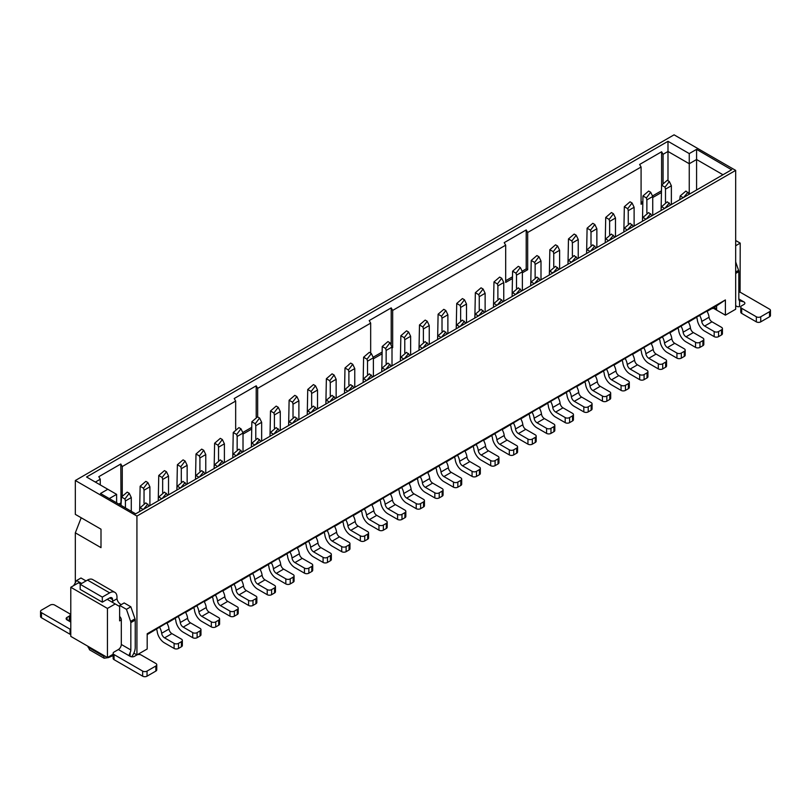 <?xml version="1.0" encoding="UTF-8"?>
<svg xmlns="http://www.w3.org/2000/svg" width="811" height="811" viewBox="0 0 811 811"><rect width="100%" height="100%" fill="white"/><g stroke="black" fill="none" stroke-linecap="round" stroke-linejoin="round"><path stroke-width="1.22" d="M696.588 189.987L696.588 159.514L689.249 163.741L689.249 193.799M731.593 169.783L696.588 149.356L696.588 159.514L722.976 174.75M696.588 149.356L689.249 153.583L689.249 163.741L667.99 151.464L667.99 180.711M689.249 153.583L667.99 141.307L667.99 151.464L663.074 154.303L661.614 151.769L639.615 164.461L641.085 167.005L641.085 204.26L642.474 203.449M735.668 170.391L674.073 134.829L75.332 480.507L136.927 516.07L735.668 170.391L735.668 309.234L725.399 315.165L725.399 299.928L716.6 305.848L716.6 310.086L712.94 307.967M731.775 169.671L135.68 513.829L100.483 493.504L107.812 489.276L86.554 477L667.99 141.307M735.668 245.743L740.21 243.118L740.088 292.295M735.668 240.492L740.21 243.118M716.6 305.848L714.481 307.075L716.6 310.086L725.399 315.165M714.481 307.075L707.06 311.363M706.888 311.059L688.438 322.109M688.265 321.805L669.815 332.865M669.643 332.561L651.192 343.611M651.02 343.317L632.57 354.366M632.398 354.062L613.947 365.122M613.765 364.818L595.325 375.868M595.142 375.564L576.702 386.624M576.52 386.32L558.08 397.38M557.897 397.076L539.457 408.126M539.274 407.821L520.824 418.881M520.652 418.577L502.202 429.637M502.029 429.333L483.579 440.383M483.407 440.079L464.956 451.139M464.784 450.835L446.334 461.885M446.162 461.591L427.711 472.641M427.539 472.337L409.089 483.397M408.906 483.092L390.466 494.142M390.284 493.838L371.844 504.898M371.661 504.594L353.221 515.654M353.038 515.35L334.588 526.4M334.416 526.096L315.966 537.156M315.793 536.852L297.343 547.912M297.171 547.607L278.72 558.657M278.548 558.353L260.098 569.413M259.925 569.109L241.475 580.159M735.668 261.912L738.588 270.347A3.112 1.794 60 0 1 738.821 271.614L738.821 298.955A4.146 2.392 -60 0 0 739.551 300.769L739.683 300.851M740.767 307.034A3.112 1.794 0 0 0 741.68 308.312L756.339 316.777A3.112 1.794 -0 0 0 760.738 316.777L769.538 311.698A3.112 1.794 -0 0 0 770.45 310.42L770.45 315.499A3.112 1.794 180 0 1 769.538 316.777L760.738 321.855A3.112 1.794 180 0 1 756.339 321.855L741.68 313.391A3.112 1.794 180 0 1 740.767 312.113L740.767 307.034A3.112 1.794 0 0 1 741.68 305.767L743.951 304.46A3.112 1.794 180 0 0 744.863 303.182A3.112 1.794 180 0 0 743.951 301.915L739.551 300.769L739.551 306.609A10.371 5.991 -60 0 1 736.57 306.244A10.371 5.991 -60 0 1 735.668 305.494M770.45 310.42A3.112 1.794 -0 0 0 769.538 309.153L740.94 292.649A3.112 1.794 0 0 0 738.821 292.122M136.927 516.07L136.927 654.923L147.186 648.993L147.186 633.756L725.399 299.928M696.406 317.131A4.146 2.392 60 0 1 697.288 319.615A10.371 5.991 -120 0 0 704.546 331.06L714.177 336.626L714.177 331.547L704.647 326.042A4.146 2.392 60 0 1 701.748 321.47A10.371 5.991 -120 0 0 699.437 315.084M706.716 310.775A10.371 5.991 60 0 1 709.078 317.233A4.146 2.392 -120 0 0 711.977 321.815L721.516 327.32A3.112 1.794 0 0 1 722.429 328.587A3.112 1.794 0 0 1 721.516 329.854L721.516 334.933L718.576 336.626A3.112 1.794 180 0 1 714.177 336.626M722.429 328.587L722.429 333.666A3.112 1.794 180 0 1 721.516 334.933M718.576 336.626L718.576 331.547A3.112 1.794 180 0 1 714.177 331.547M718.576 331.547L721.516 329.854M677.773 327.887A4.146 2.392 60 0 1 678.665 330.371A10.371 5.991 -120 0 0 685.924 341.816L695.554 347.382L695.554 342.303L686.025 336.798A4.146 2.392 60 0 1 683.126 332.216A10.371 5.991 -120 0 0 680.814 325.84M688.093 321.531A10.371 5.991 60 0 1 690.455 327.989A4.146 2.392 -120 0 0 693.354 332.561L702.894 338.065A3.112 1.794 0 0 1 703.806 339.333A3.112 1.794 0 0 1 702.894 340.61L702.894 345.689L699.954 347.382A3.112 1.794 180 0 1 695.554 347.382M703.806 339.333L703.806 344.422A3.112 1.794 180 0 1 702.894 345.689M699.954 347.382L699.954 342.303A3.112 1.794 180 0 1 695.554 342.303M699.954 342.303L702.894 340.61M659.15 338.633A4.146 2.392 60 0 1 660.042 341.117A10.371 5.991 -120 0 0 667.301 352.572L676.932 358.127L676.932 353.049L667.402 347.554A4.146 2.392 60 0 1 664.503 342.972A10.371 5.991 -120 0 0 662.192 336.595M669.47 332.277A10.371 5.991 60 0 1 671.832 338.734A4.146 2.392 -120 0 0 674.732 343.317L684.271 348.821A3.112 1.794 0 0 1 685.173 350.088A3.112 1.794 0 0 1 684.271 351.356L684.271 356.435L681.331 358.127A3.112 1.794 180 0 1 676.932 358.127M685.173 350.088L685.173 355.167A3.112 1.794 180 0 1 684.271 356.435M681.331 358.127L681.331 353.049A3.112 1.794 180 0 1 676.932 353.049M681.331 353.049L684.271 351.356M640.528 349.389A4.146 2.392 60 0 1 641.42 351.873A10.371 5.991 -120 0 0 648.678 363.318L658.309 368.883L658.309 363.804L648.78 358.3A4.146 2.392 60 0 1 645.88 353.718A10.371 5.991 -120 0 0 643.559 347.341M650.848 343.033A10.371 5.991 60 0 1 653.21 349.49A4.146 2.392 -120 0 0 656.109 354.072L665.638 359.567A3.112 1.794 0 0 1 666.551 360.844A3.112 1.794 0 0 1 665.638 362.111L665.638 367.19L662.709 368.883A3.112 1.794 180 0 1 658.309 368.883M666.551 360.844L666.551 365.923A3.112 1.794 180 0 1 665.638 367.19M662.709 368.883L662.709 363.804A3.112 1.794 180 0 1 658.309 363.804M662.709 363.804L665.638 362.111M621.905 360.135A4.146 2.392 60 0 1 622.797 362.629A10.371 5.991 -120 0 0 630.046 374.074L639.686 379.639L639.686 374.56L630.157 369.056A4.146 2.392 60 0 1 627.258 364.474A10.371 5.991 -120 0 0 624.936 358.097M632.225 353.789A10.371 5.991 60 0 1 634.587 360.246A4.146 2.392 -120 0 0 637.487 364.818L647.016 370.323A3.112 1.794 0 0 1 647.928 371.59A3.112 1.794 0 0 1 647.016 372.867L647.016 377.946L644.086 379.639A3.112 1.794 180 0 1 639.686 379.639M647.928 371.59L647.928 376.669A3.112 1.794 180 0 1 647.016 377.946M644.086 379.639L644.086 374.56A3.112 1.794 180 0 1 639.686 374.56M644.086 374.56L647.016 372.867M603.283 370.891A4.146 2.392 60 0 1 604.175 373.374A10.371 5.991 -120 0 0 611.423 384.83L621.064 390.385L621.064 385.306L611.535 379.801A4.146 2.392 60 0 1 608.625 375.229A10.371 5.991 -120 0 0 606.314 368.853M613.603 364.534A10.371 5.991 60 0 1 615.965 370.992A4.146 2.392 -120 0 0 618.864 375.574L628.393 381.079A3.112 1.794 0 0 1 629.306 382.346A3.112 1.794 0 0 1 628.393 383.613L628.393 388.692L625.463 390.385A3.112 1.794 180 0 1 621.064 390.385M629.306 382.346L629.306 387.425A3.112 1.794 180 0 1 628.393 388.692M625.463 390.385L625.463 385.306A3.112 1.794 180 0 1 621.064 385.306M625.463 385.306L628.393 383.613M584.66 381.646A4.146 2.392 60 0 1 585.542 384.13A10.371 5.991 -120 0 0 592.8 395.575L602.441 401.141L602.441 396.062L592.912 390.557A4.146 2.392 60 0 1 590.002 385.975A10.371 5.991 -120 0 0 587.691 379.599M594.98 375.29A10.371 5.991 60 0 1 597.342 381.748A4.146 2.392 -120 0 0 600.241 386.32L609.771 391.825A3.112 1.794 0 0 1 610.683 393.102A3.112 1.794 0 0 1 609.771 394.369L609.771 399.448L606.841 401.141A3.112 1.794 180 0 1 602.441 401.141M610.683 393.102L610.683 398.181A3.112 1.794 180 0 1 609.771 399.448M606.841 401.141L606.841 396.062A3.112 1.794 180 0 1 602.441 396.062M606.841 396.062L609.771 394.369M566.037 392.392A4.146 2.392 60 0 1 566.919 394.886A10.371 5.991 -120 0 0 574.178 406.331L583.819 411.897L583.819 406.818L574.289 401.313A4.146 2.392 60 0 1 571.38 396.731A10.371 5.991 -120 0 0 569.069 390.355M576.357 386.046A10.371 5.991 60 0 1 578.709 392.494A4.146 2.392 -120 0 0 581.619 397.076L591.148 402.58A3.112 1.794 0 0 1 592.06 403.848A3.112 1.794 0 0 1 591.148 405.125L591.148 410.204L588.218 411.897A3.112 1.794 180 0 1 583.819 411.897M592.06 403.848L592.06 408.926A3.112 1.794 180 0 1 591.148 410.204M588.218 411.897L588.218 406.818A3.112 1.794 180 0 1 583.819 406.818M588.218 406.818L591.148 405.125M547.415 403.148A4.146 2.392 60 0 1 548.297 405.632A10.371 5.991 -120 0 0 555.555 417.077L565.196 422.643L565.196 417.564L555.657 412.059A4.146 2.392 60 0 1 552.757 407.487A10.371 5.991 -120 0 0 550.446 401.1M557.735 396.792A10.371 5.991 60 0 1 560.087 403.249A4.146 2.392 -120 0 0 562.996 407.832L572.525 413.336A3.112 1.794 0 0 1 573.438 414.603A3.112 1.794 0 0 1 572.525 415.871L572.525 420.95L569.596 422.643A3.112 1.794 180 0 1 565.196 422.643M573.438 414.603L573.438 419.682A3.112 1.794 180 0 1 572.525 420.95M569.596 422.643L569.596 417.564A3.112 1.794 180 0 1 565.196 417.564M569.596 417.564L572.525 415.871M528.792 413.904A4.146 2.392 60 0 1 529.674 416.388A10.371 5.991 -120 0 0 536.933 427.833L546.573 433.398L546.573 428.32L537.034 422.815A4.146 2.392 60 0 1 534.135 418.233A10.371 5.991 -120 0 0 531.823 411.856M539.102 407.548A10.371 5.991 60 0 1 541.464 414.005A4.146 2.392 -120 0 0 544.374 418.577L553.903 424.082A3.112 1.794 0 0 1 554.815 425.359A3.112 1.794 0 0 1 553.903 426.627L553.903 431.705L550.973 433.398A3.112 1.794 180 0 1 546.573 433.398M554.815 425.359L554.815 430.438A3.112 1.794 180 0 1 553.903 431.705M550.973 433.398L550.973 428.32A3.112 1.794 180 0 1 546.573 428.32M550.973 428.32L553.903 426.627M510.17 424.65A4.146 2.392 60 0 1 511.052 427.144A10.371 5.991 -120 0 0 518.31 438.589L527.951 444.154L527.951 439.065L518.411 433.571A4.146 2.392 60 0 1 515.512 428.989A10.371 5.991 -120 0 0 513.201 422.612M520.48 418.304A10.371 5.991 60 0 1 522.842 424.751A4.146 2.392 -120 0 0 525.751 429.333L535.28 434.838A3.112 1.794 0 0 1 536.193 436.105A3.112 1.794 0 0 1 535.28 437.372L535.28 442.461L532.34 444.154A3.112 1.794 180 0 1 527.951 444.154M536.193 436.105L536.193 441.184A3.112 1.794 180 0 1 535.28 442.461M532.34 444.154L532.34 439.065A3.112 1.794 180 0 1 527.951 439.065M532.34 439.065L535.28 437.372M491.547 435.406A4.146 2.392 60 0 1 492.429 437.889A10.371 5.991 -120 0 0 499.688 449.335L509.318 454.9L509.318 449.821L499.789 444.316A4.146 2.392 60 0 1 496.89 439.744A10.371 5.991 -120 0 0 494.578 433.358M501.857 429.049A10.371 5.991 60 0 1 504.219 435.507A4.146 2.392 -120 0 0 507.118 440.089L516.658 445.594A3.112 1.794 0 0 1 517.57 446.861A3.112 1.794 0 0 1 516.658 448.128L516.658 453.207L513.718 454.9A3.112 1.794 180 0 1 509.318 454.9M517.57 446.861L517.57 451.94A3.112 1.794 180 0 1 516.658 453.207M513.718 454.9L513.718 449.821A3.112 1.794 180 0 1 509.318 449.821M513.718 449.821L516.658 448.128M472.914 446.162A4.146 2.392 60 0 1 473.806 448.645A10.371 5.991 -120 0 0 481.065 460.09L490.696 465.656L490.696 460.577L481.166 455.072A4.146 2.392 60 0 1 478.267 450.49A10.371 5.991 -120 0 0 475.956 444.114M483.234 439.805A10.371 5.991 60 0 1 485.596 446.263A4.146 2.392 -120 0 0 488.496 450.835L498.035 456.34A3.112 1.794 0 0 1 498.937 457.607A3.112 1.794 0 0 1 498.035 458.884L498.035 463.963L495.095 465.656A3.112 1.794 180 0 1 490.696 465.656M498.937 457.607L498.937 462.696A3.112 1.794 180 0 1 498.035 463.963M495.095 465.656L495.095 460.577A3.112 1.794 180 0 1 490.696 460.577M495.095 460.577L498.035 458.884M454.292 456.907A4.146 2.392 60 0 1 455.184 459.391A10.371 5.991 -120 0 0 462.442 470.846L472.073 476.402L472.073 471.323L462.544 465.828A4.146 2.392 60 0 1 459.644 461.246A10.371 5.991 -120 0 0 457.323 454.87M464.612 450.551A10.371 5.991 60 0 1 466.974 457.009A4.146 2.392 -120 0 0 469.873 461.591L479.413 467.095A3.112 1.794 0 0 1 480.315 468.363A3.112 1.794 0 0 1 479.413 469.63L479.413 474.709L476.473 476.402A3.112 1.794 180 0 1 472.073 476.402M480.315 468.363L480.315 473.442A3.112 1.794 180 0 1 479.413 474.709M476.473 476.402L476.473 471.323A3.112 1.794 180 0 1 472.073 471.323M476.473 471.323L479.413 469.63M435.669 467.663A4.146 2.392 60 0 1 436.561 470.147A10.371 5.991 -120 0 0 443.82 481.592L453.45 487.158L453.45 482.079L443.921 476.574A4.146 2.392 60 0 1 441.022 471.992A10.371 5.991 -120 0 0 438.7 465.615M445.989 461.307A10.371 5.991 60 0 1 448.351 467.765A4.146 2.392 -120 0 0 451.251 472.347L460.78 477.841A3.112 1.794 0 0 1 461.692 479.119A3.112 1.794 0 0 1 460.78 480.386L460.78 485.465L457.85 487.158A3.112 1.794 180 0 1 453.45 487.158M461.692 479.119L461.692 484.197A3.112 1.794 180 0 1 460.78 485.465M457.85 487.158L457.85 482.079A3.112 1.794 180 0 1 453.45 482.079M457.85 482.079L460.78 480.386M417.047 478.409A4.146 2.392 60 0 1 417.939 480.903A10.371 5.991 -120 0 0 425.187 492.348L434.828 497.913L434.828 492.835L425.299 487.33A4.146 2.392 60 0 1 422.389 482.748A10.371 5.991 -120 0 0 420.078 476.371M427.367 472.063A10.371 5.991 60 0 1 429.729 478.52A4.146 2.392 -120 0 0 432.628 483.092L442.157 488.597A3.112 1.794 0 0 1 443.07 489.864A3.112 1.794 0 0 1 442.157 491.142L442.157 496.22L439.227 497.913A3.112 1.794 180 0 1 434.828 497.913M443.07 489.864L443.07 494.943A3.112 1.794 180 0 1 442.157 496.22M439.227 497.913L439.227 492.835A3.112 1.794 180 0 1 434.828 492.835M439.227 492.835L442.157 491.142M398.424 489.165A4.146 2.392 60 0 1 399.306 491.648A10.371 5.991 -120 0 0 406.564 503.104L416.205 508.659L416.205 503.58L406.676 498.076A4.146 2.392 60 0 1 403.766 493.504A10.371 5.991 -120 0 0 401.455 487.127M408.744 482.809A10.371 5.991 60 0 1 411.106 489.266A4.146 2.392 -120 0 0 414.005 493.848L423.535 499.353A3.112 1.794 0 0 1 424.447 500.62A3.112 1.794 0 0 1 423.535 501.887L423.535 506.966L420.605 508.659A3.112 1.794 180 0 1 416.205 508.659M424.447 500.62L424.447 505.699A3.112 1.794 180 0 1 423.535 506.966M420.605 508.659L420.605 503.58A3.112 1.794 180 0 1 416.205 503.58M420.605 503.58L423.535 501.887M379.801 499.921A4.146 2.392 60 0 1 380.683 502.404A10.371 5.991 -120 0 0 387.942 513.85L397.583 519.415L397.583 514.336L388.053 508.832A4.146 2.392 60 0 1 385.144 504.249A10.371 5.991 -120 0 0 382.833 497.873M390.121 493.564A10.371 5.991 60 0 1 392.483 500.022A4.146 2.392 -120 0 0 395.383 504.594L404.912 510.099A3.112 1.794 0 0 1 405.824 511.376A3.112 1.794 0 0 1 404.912 512.643L404.912 517.722L401.982 519.415A3.112 1.794 180 0 1 397.583 519.415M405.824 511.376L405.824 516.455A3.112 1.794 180 0 1 404.912 517.722M401.982 519.415L401.982 514.336A3.112 1.794 180 0 1 397.583 514.336M401.982 514.336L404.912 512.643M361.179 510.666A4.146 2.392 60 0 1 362.061 513.16A10.371 5.991 -120 0 0 369.319 524.605L378.96 530.171L378.96 525.092L369.431 519.587A4.146 2.392 60 0 1 366.521 515.005A10.371 5.991 -120 0 0 364.21 508.629M371.499 504.32A10.371 5.991 60 0 1 373.851 510.768A4.146 2.392 -120 0 0 376.76 515.35L386.289 520.855A3.112 1.794 0 0 1 387.202 522.122A3.112 1.794 0 0 1 386.289 523.399L386.289 528.478L383.36 530.171A3.112 1.794 180 0 1 378.96 530.171M387.202 522.122L387.202 527.201A3.112 1.794 180 0 1 386.289 528.478M383.36 530.171L383.36 525.092A3.112 1.794 180 0 1 378.96 525.092M383.36 525.092L386.289 523.399M342.556 521.422A4.146 2.392 60 0 1 343.438 523.906A10.371 5.991 -120 0 0 350.697 535.351L360.337 540.917L360.337 535.838L350.798 530.333A4.146 2.392 60 0 1 347.899 525.761A10.371 5.991 -120 0 0 345.587 519.375M352.866 515.066A10.371 5.991 60 0 1 355.228 521.524A4.146 2.392 -120 0 0 358.138 526.106L367.667 531.61A3.112 1.794 0 0 1 368.579 532.878A3.112 1.794 0 0 1 367.667 534.145L367.667 539.224L364.737 540.917A3.112 1.794 180 0 1 360.337 540.917M368.579 532.878L368.579 537.957A3.112 1.794 180 0 1 367.667 539.224M364.737 540.917L364.737 535.838A3.112 1.794 180 0 1 360.337 535.838M364.737 535.838L367.667 534.145M323.934 532.178A4.146 2.392 60 0 1 324.816 534.662A10.371 5.991 -120 0 0 332.074 546.107L341.715 551.673L341.715 546.594L332.175 541.089A4.146 2.392 60 0 1 329.276 536.507A10.371 5.991 -120 0 0 326.965 530.13M334.244 525.822A10.371 5.991 60 0 1 336.606 532.28A4.146 2.392 -120 0 0 339.515 536.852L349.044 542.356A3.112 1.794 0 0 1 349.957 543.634A3.112 1.794 0 0 1 349.044 544.901L349.044 549.98L346.115 551.673A3.112 1.794 180 0 1 341.715 551.673M349.957 543.634L349.957 548.712A3.112 1.794 180 0 1 349.044 549.98M346.115 551.673L346.115 546.594A3.112 1.794 180 0 1 341.715 546.594M346.115 546.594L349.044 544.901M305.311 542.924A4.146 2.392 60 0 1 306.193 545.418A10.371 5.991 -120 0 0 313.451 556.863L323.082 562.428L323.082 557.339L313.553 551.845A4.146 2.392 60 0 1 310.654 547.263A10.371 5.991 -120 0 0 308.342 540.886M315.621 536.578A10.371 5.991 60 0 1 317.983 543.025A4.146 2.392 -120 0 0 320.892 547.607L330.422 553.112A3.112 1.794 0 0 1 331.334 554.379A3.112 1.794 0 0 1 330.422 555.647L330.422 560.736L327.482 562.428A3.112 1.794 180 0 1 323.082 562.428M331.334 554.379L331.334 559.458A3.112 1.794 180 0 1 330.422 560.736M327.482 562.428L327.482 557.339A3.112 1.794 180 0 1 323.082 557.339M327.482 557.339L330.422 555.647M286.688 553.68A4.146 2.392 60 0 1 287.57 556.164A10.371 5.991 -120 0 0 294.829 567.609L304.46 573.174L304.46 568.095L294.93 562.591A4.146 2.392 60 0 1 292.031 558.019A10.371 5.991 -120 0 0 289.72 551.632M296.998 547.324A10.371 5.991 60 0 1 299.36 553.781A4.146 2.392 -120 0 0 302.26 558.363L311.799 563.868A3.112 1.794 0 0 1 312.711 565.135A3.112 1.794 0 0 1 311.799 566.402L311.799 571.481L308.859 573.174A3.112 1.794 180 0 1 304.46 573.174M312.711 565.135L312.711 570.214A3.112 1.794 180 0 1 311.799 571.481M308.859 573.174L308.859 568.095A3.112 1.794 180 0 1 304.46 568.095M308.859 568.095L311.799 566.402M268.056 564.436A4.146 2.392 60 0 1 268.948 566.919A10.371 5.991 -120 0 0 276.206 578.365L285.837 583.93L285.837 578.851L276.308 573.347A4.146 2.392 60 0 1 273.408 568.764A10.371 5.991 -120 0 0 271.097 562.388M278.376 558.08A10.371 5.991 60 0 1 280.738 564.537A4.146 2.392 -120 0 0 283.637 569.109L293.176 574.614A3.112 1.794 0 0 1 294.079 575.881A3.112 1.794 0 0 1 293.176 577.158L293.176 582.237L290.237 583.93A3.112 1.794 180 0 1 285.837 583.93M294.079 575.881L294.079 580.97A3.112 1.794 180 0 1 293.176 582.237M290.237 583.93L290.237 578.851A3.112 1.794 180 0 1 285.837 578.851M290.237 578.851L293.176 577.158M249.433 575.181A4.146 2.392 60 0 1 250.325 577.665A10.371 5.991 -120 0 0 257.584 589.121L267.214 594.676L267.214 589.597L257.685 584.102A4.146 2.392 60 0 1 254.786 579.52A10.371 5.991 -120 0 0 252.464 573.144M259.753 568.825A10.371 5.991 60 0 1 262.115 575.283A4.146 2.392 -120 0 0 265.015 579.865L274.544 585.37A3.112 1.794 0 0 1 275.456 586.637A3.112 1.794 0 0 1 274.544 587.904L274.544 592.983L271.614 594.676A3.112 1.794 180 0 1 267.214 594.676M275.456 586.637L275.456 591.716A3.112 1.794 180 0 1 274.544 592.983M271.614 594.676L271.614 589.597A3.112 1.794 180 0 1 267.214 589.597M271.614 589.597L274.544 587.904M147.186 634.597L166.802 622.868M166.985 623.172L185.425 612.112M185.607 612.417L204.048 601.367M204.23 601.671L222.67 590.611M222.853 590.915L241.303 579.865M107.812 489.276L116.612 494.355L116.612 502.82M116.612 494.355L109.282 498.583M133.866 653.149L136.927 654.923M75.332 480.507L75.332 514.377L101 529.188L101 547.648L75.332 532.837L75.332 582.703M113.134 654.254L107.447 657.539L70.79 636.382L70.79 587.276L78.566 582.785L80.684 584.011M101 529.188L81.201 517.763L75.332 532.837M107.234 599.339L119.622 606.486L119.622 620.881L121.305 619.908L121.305 644.461L130.835 649.966L130.835 622.625A3.112 1.794 -120 0 0 130.612 621.358L126.445 609.325L119.764 605.472A5.18 2.991 60 0 1 119.43 606.385M115.223 603.952L107.447 608.432L107.447 657.539M107.447 608.432L70.79 587.276M103.413 655.217L104.274 658.218L108.481 657.569L113.134 655.572M104.021 658.167L89.565 649.814L88.024 646.326M81.637 583.464L76.579 580.544L80.978 578L86.037 580.919M109.647 592.861L102.318 597.089L102.318 602.178L80.177 589.384L80.177 584.305L87.507 580.078L109.647 592.861A10.371 5.991 -60 0 1 114.838 592.344A10.371 5.991 -60 0 1 116.987 597.089L116.987 598.782A5.18 2.991 -120 0 0 121.305 604.58M119.764 605.472L124.164 602.938L130.835 606.79L135.011 618.813A3.112 1.794 60 0 1 135.234 620.091L135.234 647.421A10.371 5.991 120 0 1 131.635 656.798M119.622 616.461A3.112 1.794 60 0 1 121.305 619.908M112.922 602.624A5.18 2.991 60 0 1 112.587 601.326L112.587 599.633L109.647 597.94A4.146 2.392 -60 0 1 111.725 597.737A4.146 2.392 -60 0 1 112.587 599.633M76.579 580.544L73.649 585.623M87.507 580.078A10.371 5.991 -60 0 1 92.687 579.561L114.838 592.344M102.318 602.178L109.647 597.94M112.587 601.326L116.987 598.782M126.445 609.325L130.835 606.79M130.835 649.966A4.146 2.392 -60 0 1 130.105 652.632L130.105 656.312L129.192 654.964L130.105 652.632M114.047 654.578L142.645 671.092A3.112 1.794 0 0 0 147.044 671.092L155.844 666.013A3.112 1.794 0 0 0 156.756 664.736L156.756 669.815A3.112 1.794 180 0 1 155.844 671.092L147.044 676.171A3.112 1.794 180 0 1 142.645 676.171L114.047 659.657L114.047 654.578A3.112 1.794 180 0 1 113.134 653.311A3.112 1.794 180 0 1 114.047 652.044L118.376 649.54A4.146 2.392 120 0 0 121.305 644.461M70.79 619.634L68.894 620.374L67.049 619.908A3.112 1.794 180 0 1 66.137 618.641A3.112 1.794 180 0 1 67.049 617.374L69.32 616.056A3.112 1.794 -0 0 0 70.233 614.789A3.112 1.794 -0 0 0 69.32 613.521L54.661 605.057A3.112 1.794 0 0 0 50.262 605.057L41.462 610.136A3.112 1.794 0 0 0 40.55 611.403A3.112 1.794 0 0 0 41.462 612.67L70.06 629.184A3.112 1.794 0 0 0 70.79 629.498M70.06 629.184L70.06 634.263A3.112 1.794 -0 0 0 70.79 634.577M70.06 634.263L41.462 617.749A3.112 1.794 180 0 1 40.55 616.482L40.55 611.403M70.233 614.789L70.233 619.868A3.112 1.794 180 0 1 70.222 620.05M102.318 597.089L80.177 584.305M118.376 649.54L130.105 656.312A3.112 1.794 0 0 0 134.504 656.312L136.775 655.004A3.112 1.794 0 0 1 141.175 655.004L155.844 663.469A3.112 1.794 0 0 1 156.756 664.736M114.047 659.657A3.112 1.794 180 0 1 113.134 658.39L113.134 653.311M174.943 618.195A4.146 2.392 60 0 1 175.825 620.679A10.371 5.991 -120 0 0 183.083 632.124L192.724 637.689L192.724 632.61L183.195 627.106A4.146 2.392 60 0 1 180.285 622.524A10.371 5.991 -120 0 0 177.974 616.147M185.263 611.839A10.371 5.991 60 0 1 187.625 618.296A4.146 2.392 -120 0 0 190.524 622.868L200.053 628.373A3.112 1.794 0 0 1 200.966 629.65A3.112 1.794 0 0 1 200.053 630.917L200.053 635.996L197.124 637.689A3.112 1.794 180 0 1 192.724 637.689M212.188 596.683A4.146 2.392 60 0 1 213.08 599.177A10.371 5.991 -120 0 0 220.328 610.622L229.969 616.188L229.969 611.109L220.44 605.604A4.146 2.392 60 0 1 217.53 601.022A10.371 5.991 -120 0 0 215.219 594.645M222.508 590.337A10.371 5.991 60 0 1 224.87 596.795A4.146 2.392 -120 0 0 227.769 601.367L237.299 606.871A3.112 1.794 0 0 1 238.211 608.138A3.112 1.794 0 0 1 237.299 609.416L237.299 614.495L234.369 616.188A3.112 1.794 180 0 1 229.969 616.188M230.811 585.937A4.146 2.392 60 0 1 231.703 588.421A10.371 5.991 -120 0 0 238.951 599.866L248.592 605.432L248.592 600.353L239.063 594.848A4.146 2.392 60 0 1 236.163 590.266A10.371 5.991 -120 0 0 233.842 583.89M241.131 579.581A10.371 5.991 60 0 1 243.493 586.039A4.146 2.392 -120 0 0 246.392 590.621L255.921 596.115A3.112 1.794 0 0 1 256.834 597.393A3.112 1.794 0 0 1 255.921 598.66L255.921 603.739L252.991 605.432A3.112 1.794 180 0 1 248.592 605.432M193.565 607.439A4.146 2.392 60 0 1 194.447 609.923A10.371 5.991 -120 0 0 201.706 621.378L211.347 626.933L211.347 621.855L201.817 616.35A4.146 2.392 60 0 1 198.908 611.778A10.371 5.991 -120 0 0 196.597 605.401M203.885 601.083A10.371 5.991 60 0 1 206.247 607.54A4.146 2.392 -120 0 0 209.147 612.123L218.676 617.627A3.112 1.794 0 0 1 219.588 618.894A3.112 1.794 0 0 1 218.676 620.162L218.676 625.24L215.746 626.933A3.112 1.794 180 0 1 211.347 626.933M156.32 628.941A4.146 2.392 60 0 1 157.202 631.434A10.371 5.991 -120 0 0 164.461 642.88L174.101 648.445L174.101 643.366L164.572 637.862A4.146 2.392 60 0 1 161.663 633.279A10.371 5.991 -120 0 0 159.351 626.903M166.64 622.595A10.371 5.991 60 0 1 168.992 629.042A4.146 2.392 -120 0 0 171.902 633.624L181.431 639.129A3.112 1.794 0 0 1 182.343 640.396A3.112 1.794 0 0 1 181.431 641.673L181.431 646.752L178.501 648.445A3.112 1.794 180 0 1 174.101 648.445M200.966 629.65L200.966 634.729A3.112 1.794 180 0 1 200.053 635.996M197.124 637.689L197.124 632.61A3.112 1.794 180 0 1 192.724 632.61M197.124 632.61L200.053 630.917M238.211 608.138L238.211 613.217A3.112 1.794 180 0 1 237.299 614.495M234.369 616.188L234.369 611.109A3.112 1.794 180 0 1 229.969 611.109M234.369 611.109L237.299 609.416M256.834 597.393L256.834 602.472A3.112 1.794 180 0 1 255.921 603.739M252.991 605.432L252.991 600.353A3.112 1.794 180 0 1 248.592 600.353M252.991 600.353L255.921 598.66M219.588 618.894L219.588 623.973A3.112 1.794 180 0 1 218.676 625.24M215.746 626.933L215.746 621.855A3.112 1.794 180 0 1 211.347 621.855M215.746 621.855L218.676 620.162M182.343 640.396L182.343 645.475A3.112 1.794 180 0 1 181.431 646.752M178.501 648.445L178.501 643.366A3.112 1.794 180 0 1 174.101 643.366M178.501 643.366L181.431 641.673M671.366 204.554L671.366 185.76L665.496 189.145L665.496 202.182M671.366 185.76L669.318 181.482L667.281 180.306L661.583 185.192L661.097 210.475M665.496 189.145L665.01 187.169L661.583 185.192M669.318 181.482L665.01 187.169M679.719 199.729L680.206 195.948L685.903 191.061L689.38 194.143M683.551 197.519L687.951 192.237M652.743 215.3L652.743 196.505L646.874 199.891L646.874 212.938M652.743 196.505L650.696 192.237L648.658 191.061L642.961 195.948L642.474 221.231M646.874 199.891L646.387 197.925L642.961 195.948M650.696 192.237L646.387 197.925M664.615 208.447L661.583 206.693L661.097 208.103M661.583 206.693L667.281 201.807L670.758 204.899M664.929 208.265L669.318 202.983M634.111 226.056L634.111 207.261L628.251 210.647L628.251 223.684M634.111 207.261L632.073 202.983L630.035 201.807L624.338 206.693L623.852 231.987M628.251 210.647L627.765 208.67L624.338 206.693M632.073 202.983L627.765 208.67M645.992 219.203L642.961 217.449L642.474 218.858M642.961 217.449L648.658 212.563L652.135 215.655M646.296 219.021L650.696 213.739M615.488 236.812L615.488 218.017L609.629 221.403L609.629 234.44M615.488 218.017L613.451 213.739L611.413 212.563L605.716 217.449L605.229 242.732M609.629 221.403L609.132 219.426L605.716 217.449M613.451 213.739L609.132 219.426M627.369 229.949L624.338 228.205L623.852 229.614M624.338 228.205L630.035 223.319L633.513 226.401M627.673 229.777L632.073 224.495M596.866 247.558L596.866 228.763L591.006 232.149L591.006 245.186M596.866 228.763L594.828 224.495L592.79 223.319L587.093 228.205L586.606 253.488M591.006 232.149L590.509 230.172L587.093 228.205M594.828 224.495L590.509 230.172M608.747 240.705L605.716 238.951L605.229 240.36M605.716 238.951L611.413 234.065L614.89 237.157M609.051 240.522L613.451 235.241M578.243 258.314L578.243 239.519L572.384 242.905L572.384 255.941M578.243 239.519L576.205 235.241L574.168 234.065L568.47 238.951L567.984 264.234M572.384 242.905L571.887 240.928L568.47 238.951M576.205 235.241L571.887 240.928M590.124 251.451L587.093 249.707L586.606 251.116M587.093 249.707L592.79 244.821L596.267 247.902M590.428 251.278L594.828 245.997M559.62 269.07L559.62 250.275L553.751 253.661L553.751 266.697M559.62 250.275L557.583 245.997L555.545 244.821L549.848 249.707L549.351 274.99M553.751 253.661L553.264 251.684L549.848 249.707M557.583 245.997L553.264 251.684M571.502 262.206L568.47 260.453L567.984 261.872M568.47 260.453L574.168 255.566L577.645 258.658M571.806 262.034L576.205 256.752M540.998 279.815L540.998 261.02L535.128 264.406L535.128 277.443M540.998 261.02L538.96 256.752L536.923 255.566L531.225 260.453L530.729 285.746M535.128 264.406L534.642 262.429L531.225 260.453M538.96 256.752L534.642 262.429M552.879 272.962L549.848 271.209L549.351 272.618M549.848 271.209L555.545 266.322L559.022 269.414M553.183 272.78L557.583 267.498M522.375 290.571L522.375 271.776L516.506 275.162L516.506 288.199M522.375 271.776L520.338 267.498L518.3 266.322L512.593 271.209L512.106 296.491M516.506 275.162L516.019 273.185L512.593 271.209M520.338 267.498L516.019 273.185M534.256 283.708L531.225 281.964L530.729 283.374M531.225 281.964L536.923 277.078L540.4 280.16M534.561 283.536L538.96 278.254M503.753 301.317L503.753 282.522L497.883 285.908L497.883 298.955M503.753 282.522L501.715 278.254L499.667 277.078L493.97 281.964L493.483 307.247M497.883 285.908L497.396 283.941L493.97 281.964M501.715 278.254L497.396 283.941M515.624 294.464L512.593 292.71L512.106 294.129M512.593 292.71L518.3 287.824L521.777 290.916M515.938 294.281L520.338 289.01M485.13 312.073L485.13 293.278L479.26 296.664L479.26 309.701M485.13 293.278L483.092 289.01L481.045 287.824L475.347 292.71L474.861 318.003M479.26 296.664L478.774 294.687L475.347 292.71M483.092 289.01L478.774 294.687M497.001 305.22L493.97 303.466L493.483 304.875M493.97 303.466L499.667 298.58L503.144 301.672M497.315 305.037L501.715 299.756M466.507 322.829L466.507 304.034L460.638 307.42L460.638 320.457M466.507 304.034L464.46 299.756L462.422 298.58L456.725 303.466L456.238 328.749M460.638 307.42L460.151 305.443L456.725 303.466M464.46 299.756L460.151 305.443M478.378 315.966L475.347 314.222L474.861 315.631M475.347 314.222L481.045 309.336L484.522 312.417M478.693 315.793L483.092 310.512M447.875 333.574L447.875 314.78L442.015 318.165L442.015 331.212M447.875 314.78L445.837 310.512L443.799 309.336L438.102 314.222L437.616 339.505M442.015 318.165L441.529 316.199L438.102 314.222M445.837 310.512L441.529 316.199M459.756 326.721L456.725 324.968L456.238 326.377M456.725 324.968L462.422 320.081L465.899 323.173M460.07 326.539L464.46 321.257M429.252 344.33L429.252 325.535L423.393 328.921L423.393 341.958M429.252 325.535L427.215 321.257L425.177 320.081L419.48 324.968L418.993 350.261M423.393 328.921L422.906 326.945L419.48 324.968M427.215 321.257L422.906 326.945M441.133 337.477L438.102 335.724L437.616 337.133M438.102 335.724L443.799 330.837L447.277 333.929M441.437 337.295L445.837 332.013M410.63 355.086L410.63 336.291L404.77 339.677L404.77 352.714M410.63 336.291L408.592 332.013L406.554 330.837L400.857 335.724L400.37 361.007M404.77 339.677L404.273 337.7L400.857 335.724M408.592 332.013L404.273 337.7M422.511 348.223L419.48 346.479L418.993 347.889M419.48 346.479L425.177 341.593L428.654 344.675M422.815 348.051L427.215 342.769M392.007 365.832L392.007 347.037L386.148 350.423L386.148 363.46M392.007 347.037L389.969 342.769L387.932 341.593L382.234 346.479L381.748 371.762M386.148 350.423L385.651 348.446L382.234 346.479M389.969 342.769L385.651 348.446M403.888 358.979L400.857 357.225L400.37 358.634M400.857 357.225L406.554 352.339L410.031 355.431M404.192 358.797L408.592 353.515M373.384 376.588L373.384 357.793L367.515 361.179L367.515 374.216M373.384 357.793L371.347 353.515L369.309 352.339L363.612 357.225L363.125 382.508M367.515 361.179L367.028 359.202L363.612 357.225M371.347 353.515L367.028 359.202M385.266 369.725L382.234 367.981L381.748 369.39M382.234 367.981L387.932 363.095L391.409 366.177M385.57 369.552L389.969 364.271M354.762 387.344L354.762 368.549L348.892 371.935L348.892 384.972M354.762 368.549L352.724 364.271L350.687 363.095L344.989 367.981L344.493 393.264M348.892 371.935L348.406 369.958L344.989 367.981M352.724 364.271L348.406 369.958M366.643 380.481L363.612 378.727L363.125 380.146M363.612 378.727L369.309 373.841L372.786 376.933M366.947 380.308L371.347 375.027M336.139 398.089L336.139 379.295L330.27 382.68L330.27 395.717M336.139 379.295L334.102 375.027L332.064 373.841L326.367 378.727L325.87 404.02M330.27 382.68L329.783 380.704L326.367 378.727M334.102 375.027L329.783 380.704M348.02 391.237L344.989 389.483L344.493 390.892M344.989 389.483L350.687 384.596L354.164 387.688M348.325 391.054L352.724 385.772M317.517 408.845L317.517 390.05L311.647 393.436L311.647 406.473M317.517 390.05L315.479 385.772L313.441 384.596L307.734 389.483L307.247 414.766M311.647 393.436L311.16 391.46L307.734 389.483M315.479 385.772L311.16 391.46M329.388 401.982L326.367 400.239L325.87 401.648M326.367 400.239L332.064 395.352L335.541 398.434M329.702 401.81L334.102 396.528M298.894 419.591L298.894 400.796L293.024 404.182L293.024 417.229M298.894 400.796L296.856 396.528L294.809 395.352L289.111 400.239L288.625 425.522M293.024 404.182L292.538 402.215L289.111 400.239M296.856 396.528L292.538 402.215M310.765 412.738L307.734 410.984L307.247 412.404M307.734 410.984L313.441 406.098L316.908 409.19M311.079 412.556L315.479 407.284M280.271 430.347L280.271 411.552L274.402 414.938L274.402 427.975M280.271 411.552L278.224 407.284L276.186 406.098L270.489 410.984L270.002 436.277M274.402 414.938L273.915 412.961L270.489 410.984M278.224 407.284L273.915 412.961M292.142 423.494L289.111 421.74L288.625 423.149M289.111 421.74L294.809 416.854L298.286 419.946M292.457 423.312L296.856 418.03M261.649 441.103L261.649 422.308L255.779 425.694L255.779 438.731M261.649 422.308L259.601 418.03L257.563 416.854L251.866 421.74L251.38 447.023M255.779 425.694L255.293 423.717L251.866 421.74M259.601 418.03L255.293 423.717M273.52 434.24L270.489 432.496L270.002 433.905M270.489 432.496L276.186 427.61L279.663 430.692M273.834 434.067L278.224 428.786M243.016 451.849L243.016 433.054L237.157 436.44L237.157 449.487M243.016 433.054L240.979 428.786L238.941 427.61L233.244 432.496L232.757 457.779M237.157 436.44L236.67 434.473L233.244 432.496M240.979 428.786L236.67 434.473M254.897 444.996L251.866 443.242L251.38 444.651M251.866 443.242L257.563 438.356L261.041 441.448M255.212 444.813L259.601 439.532M224.394 462.605L224.394 443.81L218.534 447.196L218.534 460.232M224.394 443.81L222.356 439.532L220.318 438.356L214.621 443.242L214.134 468.535M218.534 447.196L218.047 445.219L214.621 443.242M222.356 439.532L218.047 445.219M236.275 455.752L233.244 453.998L232.757 455.407M233.244 453.998L238.941 449.112L242.418 452.203M236.579 455.569L240.979 450.287M131.281 511.285L131.281 497.569L125.411 500.955L125.411 507.899M131.281 497.569L129.243 493.301L127.205 492.115L121.508 497.001L121.011 505.354M125.411 500.955L124.924 498.978L121.508 497.001M149.903 505.618L149.903 486.823L144.034 490.209L144.034 503.246M149.903 486.823L147.866 482.545L145.828 481.369L140.131 486.255L139.634 511.538M144.034 490.209L143.547 488.232L140.131 486.255M168.526 494.862L168.526 476.067L162.656 479.453L162.656 492.49M168.526 476.067L166.488 471.789L164.451 470.613L158.753 475.499L158.257 500.782M162.656 479.453L162.17 477.476L158.753 475.499M187.148 484.106L187.148 465.311L181.289 468.697L181.289 481.734M187.148 465.311L185.111 461.043L183.073 459.867L177.376 464.754L176.889 490.037M181.289 468.697L180.792 466.72L177.376 464.754M205.771 473.36L205.771 454.565L199.911 457.951L199.911 470.988M205.771 454.565L203.733 450.287L201.696 449.112L195.998 453.998L195.512 479.281M199.911 457.951L199.415 455.975L195.998 453.998M217.652 466.497L214.621 464.754L214.134 466.163M199.03 477.253L195.998 475.499L195.512 476.909M180.407 487.999L177.376 486.255L176.889 487.664M161.784 498.755L158.753 497.001L158.257 498.42M143.162 509.511L140.131 507.757L139.634 509.166M129.243 493.301L124.924 498.978M147.866 482.545L143.547 488.232M166.488 471.789L162.17 477.476M185.111 461.043L180.792 466.72M203.733 450.287L199.415 455.975M214.621 464.754L220.318 459.867L223.795 462.949M217.956 466.325L222.356 461.043M195.998 475.499L201.696 470.613L205.173 473.705M199.334 477.071L203.733 471.789M177.376 486.255L183.073 481.369L186.55 484.451M180.711 487.827L185.111 482.545M158.753 497.001L164.451 492.115L167.928 495.207M162.088 498.583L166.488 493.301M140.131 507.757L145.828 502.871L149.305 505.963M143.466 509.328L147.866 504.047M95.353 482.079L100.26 479.24L100.26 484.917M122.258 495.551L122.258 466.538L120.798 464.004L98.8 476.696L100.26 479.24M122.258 466.538L235.666 401.06L234.207 398.525L256.205 385.823L257.665 388.368L370.668 323.123L369.208 320.578L391.206 307.886L392.666 310.42L505.679 245.175L504.209 242.641L526.207 229.939L527.667 232.483L641.085 167.005M663.074 182.769L663.074 154.303M661.614 151.769L661.614 185.121M661.097 191.011L652.591 195.917M642.474 201.757L641.085 202.557M652.743 197.529L661.097 192.704M120.798 464.004L121.011 503.073M120.281 504.939L121.011 504.513M120.798 502.952L118.811 504.087M527.667 232.483L527.667 269.728L522.375 272.79M512.106 278.72L505.679 282.431L505.679 245.175M392.666 310.42L392.666 347.676L392.007 348.051M381.748 353.981L373.384 358.807M370.668 353.13L370.668 323.123M257.665 388.368L257.665 416.915M251.38 429.252L243.016 434.078M235.666 429.1L235.666 401.06M526.207 229.939L526.207 268.887L527.667 269.728M526.207 268.887L522.223 271.178M512.106 277.027L505.679 280.738M392.007 347.29L392.666 347.676M391.206 307.886L391.206 344.168M381.748 352.288L373.242 357.195M256.205 385.823L256.205 417.006M251.38 427.559L242.874 432.466M738.821 271.614L735.668 273.429M738.588 270.347L735.668 272.03M743.951 301.915L738.821 298.955M756.339 321.855L756.339 316.777M741.68 308.312L741.68 313.391M760.738 321.855L760.738 316.777M769.538 316.777L769.538 311.698M711.977 321.815L704.647 326.042M709.078 317.233L701.748 321.47M693.354 332.561L686.025 336.798M690.455 327.989L683.126 332.216M674.732 343.317L667.402 347.554M671.832 338.734L664.503 342.972M656.109 354.072L648.78 358.3M653.21 349.49L645.88 353.718M637.487 364.818L630.157 369.056M634.587 360.246L627.258 364.474M618.864 375.574L611.535 379.801M615.965 370.992L608.625 375.229M600.241 386.32L592.912 390.557M597.342 381.748L590.002 385.975M581.619 397.076L574.289 401.313M578.709 392.494L571.38 396.731M562.996 407.832L555.657 412.059M560.087 403.249L552.757 407.487M544.374 418.577L537.034 422.815M541.464 414.005L534.135 418.233M525.751 429.333L518.411 433.571M522.842 424.751L515.512 428.989M507.118 440.089L499.789 444.316M504.219 435.507L496.89 439.744M488.496 450.835L481.166 455.072M485.596 446.263L478.267 450.49M469.873 461.591L462.544 465.828M466.974 457.009L459.644 461.246M451.251 472.347L443.921 476.574M448.351 467.765L441.022 471.992M432.628 483.092L425.299 487.33M429.729 478.52L422.389 482.748M414.005 493.848L406.676 498.076M411.106 489.266L403.766 493.504M395.383 504.594L388.053 508.832M392.483 500.022L385.144 504.249M376.76 515.35L369.431 519.587M373.851 510.768L366.521 515.005M358.138 526.106L350.798 530.333M355.228 521.524L347.899 525.761M339.515 536.852L332.175 541.089M336.606 532.28L329.276 536.507M320.892 547.607L313.553 551.845M317.983 543.025L310.654 547.263M302.26 558.363L294.93 562.591M299.36 553.781L292.031 558.019M283.637 569.109L276.308 573.347M280.738 564.537L273.408 568.764M265.015 579.865L257.685 584.102M262.115 575.283L254.786 579.52M88.024 647.168L103.413 656.058L104.791 656.008M130.612 621.358L135.011 618.813M130.835 622.625L135.234 620.091M67.049 617.374L67.049 619.908L70.79 622.067M41.462 617.749L41.462 612.67M69.32 620.344L69.32 616.056M155.844 666.013L155.844 671.092M147.044 671.092L147.044 676.171M142.645 671.092L142.645 676.171M190.524 622.868L183.195 627.106M187.625 618.296L180.285 622.524M227.769 601.367L220.44 605.604M224.87 596.795L217.53 601.022M246.392 590.621L239.063 594.848M243.493 586.039L236.163 590.266M209.147 612.123L201.817 616.35M206.247 607.54L198.908 611.778M171.902 633.624L164.572 637.862M168.992 629.042L161.663 633.279M683.237 197.691L680.206 195.948M713.508 308.302L711.663 308.707M736.57 306.244L735.668 305.717"/></g></svg>
